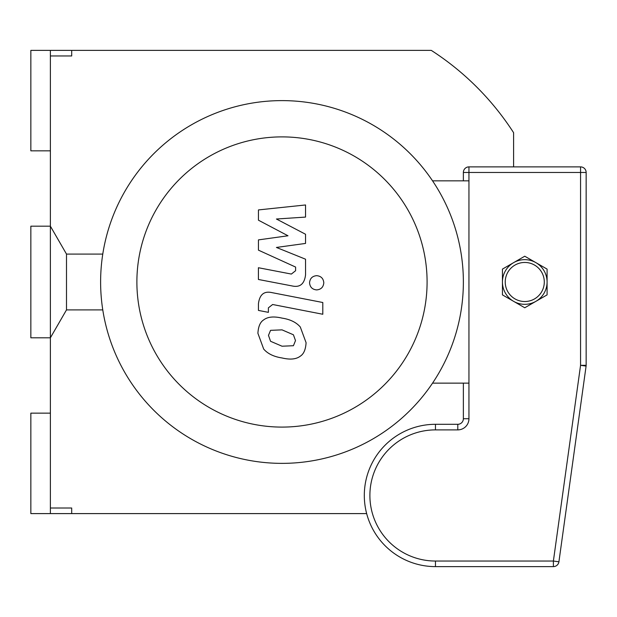 <?xml version="1.0" encoding="UTF-8"?>
<svg xmlns="http://www.w3.org/2000/svg" width="617" height="617" viewBox="0 0 617 617"><rect width="100%" height="100%" fill="white"/><g stroke="black" fill="none" stroke-linecap="round" stroke-linejoin="round"><path stroke-width="0.93" d="M50.386 508.015L71.695 508.015L71.695 513.599L30.85 513.599L30.85 413.143L50.386 413.143L50.386 513.599M50.386 413.143L50.386 150.841L30.85 150.841L30.85 50.386L50.386 50.386L50.386 55.962L71.695 55.962L71.695 50.386L431.291 50.386A275.56 275.56 0 0 1 513.599 132.694L513.599 166.883M50.386 50.386L71.695 50.386M366.66 513.599L71.695 513.599M50.386 55.962L50.386 150.841M281.992 463.367A181.383 181.383 0 0 0 439.073 191.301A181.383 181.383 0 0 0 124.912 191.301A181.383 181.383 0 0 0 281.992 463.367L281.992 463.367M281.992 427.095A145.103 145.103 0 0 0 407.652 209.441A145.103 145.103 0 0 0 156.325 209.441A145.103 145.103 0 0 0 281.992 427.095M432.548 383.142L468.951 383.142M432.548 180.835L468.951 180.835M258.446 220.192L288 235.779L258.446 239.89L258.446 250.155L295.605 267.061L295.605 270.716L291.371 274.064L258.415 267.732L258.415 279.478L292.149 285.949C299.985 287.692 304.459 283.967 305.562 274.773L305.538 259.202L276.431 247.448L305.538 243.43L305.538 234.252L276.431 219.02L305.538 217.084L305.538 204.967L258.446 209.927L258.446 220.192M293.422 345.721L295.504 340.607L293.422 334.784L282.038 329.864L270.555 330.342L268.48 335.363L270.555 341.278L282.038 346.214L293.422 345.721M300.294 326.995C296.237 322.313 290.152 319.351 282.038 318.117C273.84 316.182 267.724 316.768 263.69 319.884C260.227 322.028 258.299 326.501 257.906 333.303L263.69 349.068C267.724 353.749 273.84 356.711 282.038 357.96C290.152 359.881 296.237 359.287 300.294 356.179C303.757 354.004 305.685 349.5 306.078 342.666L300.294 326.995M322.799 302.507L271.912 292.62C264.084 290.838 259.595 294.548 258.446 303.734L258.446 310.42L268.387 312.349L268.387 307.837L272.637 304.505L322.799 314.254L322.799 302.507M309.549 282.787C309.958 287.129 312.333 289.504 316.675 289.913C321.017 289.504 323.401 287.129 323.802 282.787C323.401 278.444 321.017 276.069 316.675 275.668C312.333 276.069 309.958 278.444 309.549 282.787M502.439 281.992A22.32 22.32 0 0 0 535.918 301.327A22.32 22.32 0 0 0 535.918 262.657A22.32 22.32 0 0 0 502.439 281.992L502.439 269.105L513.599 262.657L524.759 256.217L535.918 262.657A22.32 22.32 0 0 1 547.086 281.992L547.086 294.88L524.759 307.767L502.439 294.88L502.439 281.992M535.918 262.657L547.086 269.105L547.086 281.992M463.367 383.142L463.367 418.719A5.584 5.584 0 0 1 457.791 424.303A5.584 5.584 0 0 0 463.367 418.719L468.951 418.719L468.951 166.883A5.584 5.584 0 0 0 463.367 172.467L463.367 180.835M553.387 566.614L435.463 566.614L553.387 566.614A5.584 5.584 0 0 0 558.917 561.802L553.387 561.038L553.387 566.614M586.15 365.318L580.566 365.318L586.096 366.089A5.584 5.584 0 0 0 586.15 365.318L586.15 172.467A5.584 5.584 0 0 0 580.566 166.883L468.951 166.883M457.791 424.303L435.463 424.303A71.156 71.156 0 0 0 364.308 495.459A71.156 71.156 0 0 0 435.463 566.614L435.463 561.038A65.579 65.579 0 0 1 369.892 495.459A65.579 65.579 0 0 1 435.463 429.887L457.791 429.887L457.791 424.303M558.917 561.802L586.096 366.089M66.497 309.896L66.497 254.088L50.386 226.184L30.85 226.184L30.85 337.8L50.386 337.8L66.497 309.896L102.769 309.896M505.23 281.992A19.536 19.536 0 0 1 534.53 265.071A19.536 19.536 0 0 1 534.53 298.906A19.536 19.536 0 0 1 505.23 281.992M457.791 429.887A11.16 11.16 0 0 0 468.951 418.719M580.566 166.883L580.566 172.467L586.15 172.467M463.367 172.467L580.566 172.467L580.566 365.318L553.387 561.038L435.463 561.038M435.463 424.303L435.463 429.887M102.769 254.088L66.497 254.088"/></g></svg>
